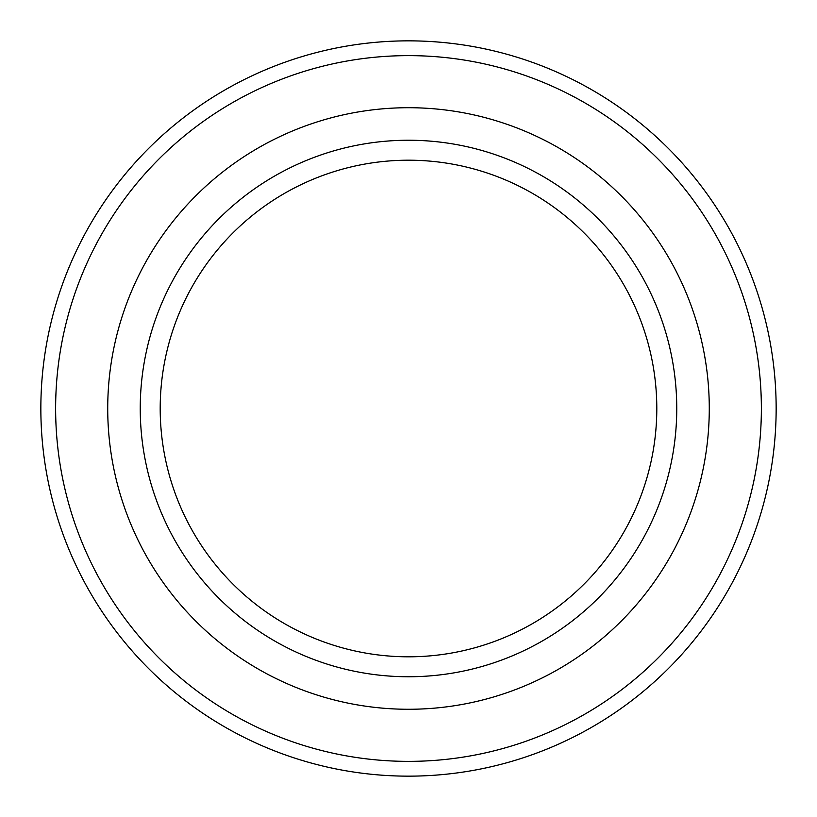 <?xml version="1.0" encoding="UTF-8"?>
<svg xmlns="http://www.w3.org/2000/svg" width="817" height="817" viewBox="0 0 817 817"><rect width="100%" height="100%" fill="white"/><g stroke="black" fill="none" stroke-linecap="round" stroke-linejoin="round"><path stroke-width="1.23" d="M408.5 709.268A300.768 300.768 0 0 1 148.02 258.111A300.768 300.768 0 0 1 668.98 258.111A300.768 300.768 0 0 1 408.5 709.268M408.5 676.752A268.252 268.252 0 0 1 176.186 274.369A268.252 268.252 0 0 1 640.814 274.369A268.252 268.252 0 0 1 408.5 676.752M408.5 656.807A248.307 248.307 0 0 1 193.466 284.347A248.307 248.307 0 0 1 623.534 284.347A248.307 248.307 0 0 1 408.5 656.807M408.5 761.373A352.873 352.873 0 0 1 102.901 232.069A352.873 352.873 0 0 1 714.099 232.069A352.873 352.873 0 0 1 408.5 761.373M408.5 776.15A367.65 367.65 0 0 0 726.895 224.675A367.65 367.65 0 0 0 90.105 224.675A367.65 367.65 0 0 0 408.5 776.15"/></g></svg>
